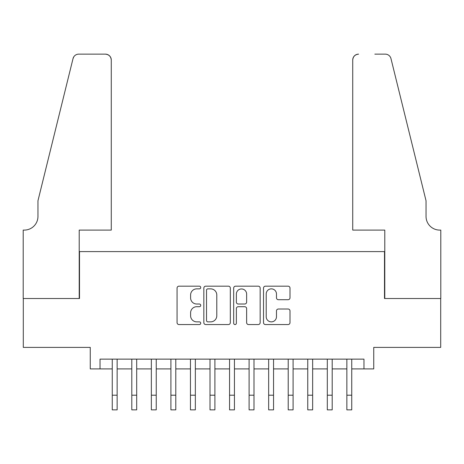 <?xml version="1.0" encoding="UTF-8"?>
<svg xmlns="http://www.w3.org/2000/svg" width="464" height="464" viewBox="0 0 464 464"><rect width="100%" height="100%" fill="white"/><g stroke="black" fill="none" stroke-linecap="round" stroke-linejoin="round"><path stroke-width="0.7" d="M200.721 287.518A1.346 1.346 0 0 0 199.375 286.172L178.988 286.172A1.92 1.92 0 0 0 177.068 288.092L177.068 322.637A1.92 1.92 0 0 0 178.988 324.556L199.375 324.556A1.346 1.346 0 0 0 200.721 323.211A1.346 1.346 0 0 0 199.375 321.865L196.736 321.865A6.142 6.142 0 0 1 190.6 315.729L190.6 312.846A6.142 6.142 0 0 1 196.736 306.704L199.375 306.704A1.346 1.346 0 0 0 200.721 305.364A1.346 1.346 0 0 0 199.375 304.019L196.736 304.019A6.142 6.142 0 0 1 190.6 297.882L190.6 295A6.142 6.142 0 0 1 196.736 288.857L199.375 288.857A1.346 1.346 0 0 0 200.721 287.518M288.086 299.703A1.92 1.92 0 0 0 290 297.784L290 288.092A1.92 1.92 0 0 0 288.086 286.172L265.437 286.172A1.92 1.92 0 0 0 263.517 288.092L263.517 322.637A1.92 1.92 0 0 0 265.437 324.556L288.086 324.556A1.92 1.92 0 0 0 290 322.637L290 310.926A1.92 1.92 0 0 0 288.086 309.012L278.394 309.012A1.92 1.92 0 0 0 276.474 310.926L276.474 316.732A5.133 5.133 0 0 1 271.341 321.865A5.133 5.133 0 0 1 266.208 316.732L266.208 293.99A5.133 5.133 0 0 1 271.341 288.857A5.133 5.133 0 0 1 276.474 293.99L276.474 297.784A1.92 1.92 0 0 0 278.394 299.703L288.086 299.703M100.033 368.903L100.033 359.13L363.967 359.13L363.967 368.903L373.74 368.903L373.74 347.397L440.701 347.397L440.701 298.52L384.494 298.52L384.494 251.598L79.506 251.598L79.506 298.52L23.299 298.52L23.299 347.397L90.26 347.397L90.26 368.903L112.253 368.903M230.318 288.092A1.92 1.92 0 0 0 228.404 286.172L205.755 286.172A1.92 1.92 0 0 0 203.841 288.092L203.841 322.637A1.92 1.92 0 0 0 205.755 324.556L228.404 324.556A1.92 1.92 0 0 0 230.318 322.637L230.318 288.092M235.596 286.172L258.245 286.172A1.92 1.92 0 0 1 260.159 288.092L260.159 322.637A1.92 1.92 0 0 1 258.245 324.556L248.553 324.556A1.92 1.92 0 0 1 246.633 322.637L246.633 308.624A1.92 1.92 0 0 0 244.714 306.704L238.287 306.704A1.92 1.92 0 0 0 236.367 308.624L236.367 323.211A1.346 1.346 0 0 1 235.022 324.556A1.346 1.346 0 0 1 233.682 323.211L233.682 288.092A1.92 1.92 0 0 1 235.596 286.172M117.143 368.903L131.805 368.903M136.689 368.903L151.357 368.903M156.24 368.903L170.903 368.903M175.792 368.903L190.455 368.903M195.344 368.903L210.006 368.903M214.896 368.903L229.558 368.903M234.442 368.903L249.104 368.903M253.994 368.903L268.656 368.903M273.545 368.903L288.208 368.903M293.097 368.903L307.76 368.903M312.643 368.903L327.311 368.903M332.195 368.903L346.857 368.903M351.747 368.903L363.967 368.903M207.866 288.857A1.346 1.346 0 0 0 206.526 290.203L206.526 320.525A1.346 1.346 0 0 0 207.866 321.865L210.65 321.865A6.142 6.142 0 0 0 216.792 315.729L216.792 295A6.142 6.142 0 0 0 210.65 288.857L207.866 288.857M246.633 294.089A5.133 5.133 0 0 0 241.5 288.956A5.133 5.133 0 0 0 236.367 294.089L236.367 302.099A1.92 1.92 0 0 0 238.287 304.019L244.714 304.019A1.92 1.92 0 0 0 246.633 302.099L246.633 294.089M112.253 395.2L117.143 395.2L117.143 409.863L112.253 409.863L112.253 359.13M117.143 395.2L117.143 359.13M111.273 230.092L111.273 60.007A5.864 5.864 0 0 0 105.409 54.137L78.723 54.137A5.864 5.864 0 0 0 73.028 58.597L37.961 200.767L37.961 216.41A13.688 13.688 0 0 1 24.273 230.092L23.2 230.092L23.2 298.52L79.211 298.52L79.211 230.092L111.273 230.092L111.273 60.007C110.902 56.469 108.947 54.514 105.409 54.137L89.181 54.137M73.028 58.597C74.518 55.384 74.518 55.384 73.028 58.597L73.857 56.736M37.961 216.41A13.688 13.688 0 0 1 24.273 230.092M352.727 230.092L352.727 60.007L352.727 230.092L384.789 230.092L384.789 298.52L440.8 298.52L440.8 230.092L439.727 230.092A13.688 13.688 0 0 1 426.039 216.41A13.688 13.688 0 0 0 439.727 230.092M415.286 157.174L390.972 58.597L426.039 200.767L426.039 216.41M374.819 54.137L385.277 54.137A5.864 5.864 0 0 1 390.972 58.597C389.482 55.384 389.482 55.384 390.972 58.597C389.482 55.384 389.482 55.384 390.972 58.597M358.591 54.137A5.864 5.864 0 0 0 352.727 60.007C353.098 56.469 355.053 54.514 358.591 54.137M131.805 395.2L136.689 395.2L136.689 409.863L131.805 409.863L131.805 359.13M136.689 395.2L136.689 359.13M151.357 395.2L156.24 395.2L156.24 409.863L151.357 409.863L151.357 359.13M156.24 395.2L156.24 359.13M170.903 395.2L175.792 395.2L175.792 409.863L170.903 409.863L170.903 359.13M175.792 395.2L175.792 359.13M190.455 395.2L195.344 395.2L195.344 409.863L190.455 409.863L190.455 359.13M195.344 395.2L195.344 359.13M210.006 395.2L214.896 395.2L214.896 409.863L210.006 409.863L210.006 359.13M214.896 395.2L214.896 359.13M229.558 395.2L234.442 395.2L234.442 409.863L229.558 409.863L229.558 359.13M234.442 395.2L234.442 359.13M249.104 395.2L253.994 395.2L253.994 409.863L249.104 409.863L249.104 359.13M253.994 395.2L253.994 359.13M268.656 395.2L273.545 395.2L273.545 409.863L268.656 409.863L268.656 359.13M273.545 395.2L273.545 359.13M288.208 395.2L293.097 395.2L293.097 409.863L288.208 409.863L288.208 359.13M293.097 395.2L293.097 359.13M307.76 395.2L312.643 395.2L312.643 409.863L307.76 409.863L307.76 359.13M312.643 395.2L312.643 359.13M327.311 395.2L332.195 395.2L332.195 409.863L327.311 409.863L327.311 359.13M332.195 395.2L332.195 359.13M346.857 395.2L351.747 395.2L351.747 409.863L346.857 409.863L346.857 359.13M351.747 395.2L351.747 359.13"/></g></svg>

